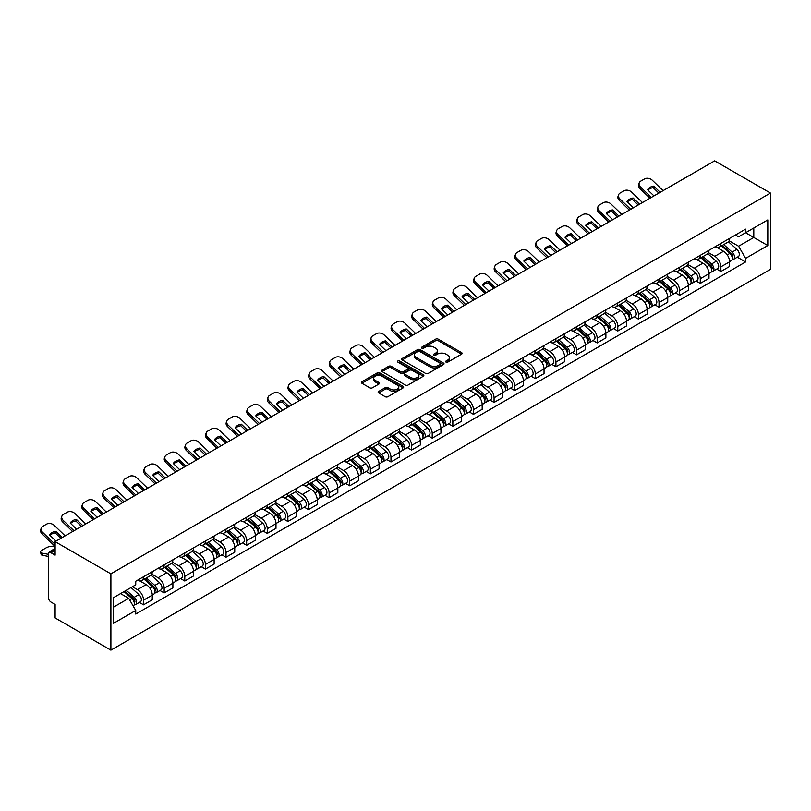 <?xml version="1.0" encoding="UTF-8"?>
<svg xmlns="http://www.w3.org/2000/svg" width="811" height="811" viewBox="0 0 811 811"><rect width="100%" height="100%" fill="white"/><g stroke="black" fill="none" stroke-linecap="round" stroke-linejoin="round"><path stroke-width="1.22" d="M445.999 362.101A1.287 0.74 0 0 0 447.814 362.101L461.601 354.143A1.835 1.054 0 0 0 462.138 353.393A1.835 1.054 0 0 0 461.601 352.643L438.244 339.16A1.835 1.054 0 0 0 435.649 339.16L421.862 347.118A1.287 0.74 0 0 0 421.487 347.645A1.287 0.74 0 0 0 421.862 348.172A1.287 0.74 0 0 0 423.687 348.172L425.471 347.138A5.87 3.386 0 0 1 433.773 347.138L435.72 348.264A5.87 3.386 0 0 1 437.433 350.656A5.87 3.386 0 0 1 435.72 353.059L433.936 354.083A1.287 0.74 0 0 0 433.561 354.61A1.287 0.74 0 0 0 433.936 355.137A1.287 0.74 0 0 0 435.75 355.137L437.534 354.103A5.87 3.386 0 0 1 445.837 354.103L447.784 355.228A5.87 3.386 0 0 1 449.497 357.621A5.87 3.386 0 0 1 447.784 360.023L445.999 361.057A1.287 0.74 0 0 0 445.624 361.574A1.287 0.74 0 0 0 445.999 362.101L445.999 361.057M378.696 391.449A1.835 1.054 0 0 0 378.159 392.189A1.835 1.054 0 0 0 378.696 392.94L385.245 396.721A1.835 1.054 0 0 0 387.84 396.721L403.148 387.891A1.835 1.054 0 0 0 403.685 387.141A1.835 1.054 0 0 0 403.148 386.391L379.801 372.908A1.835 1.054 0 0 0 377.206 372.908L361.899 381.748A1.835 1.054 0 0 0 361.361 382.498A1.835 1.054 0 0 0 361.899 383.238L369.806 387.81A1.835 1.054 0 0 0 372.401 387.81L378.96 384.029A1.835 1.054 0 0 0 379.497 383.279A1.835 1.054 0 0 0 378.96 382.528L375.027 380.268A4.907 2.838 0 0 1 373.597 378.261A4.907 2.838 0 0 1 376.618 375.645A4.907 2.838 0 0 1 381.971 376.253L397.349 385.134A4.907 2.838 0 0 1 398.779 387.141A4.907 2.838 0 0 1 395.758 389.756A4.907 2.838 0 0 1 390.405 389.138L387.84 387.658A1.835 1.054 0 0 0 385.245 387.658L378.696 391.449L378.696 392.94M110.894 573.843L55.118 541.636L714.673 160.852L770.45 193.048L110.894 573.843L110.894 650.148L770.45 269.364L770.45 193.048M425.593 373.435A1.835 1.054 0 0 0 428.188 373.435L443.495 364.595A1.835 1.054 0 0 0 444.033 363.845A1.835 1.054 0 0 0 443.495 363.095L420.149 349.612A1.835 1.054 0 0 0 417.553 349.612L402.246 358.452A1.835 1.054 0 0 0 401.709 359.202A1.835 1.054 0 0 0 402.246 359.952L425.593 373.435M398.282 362.375A1.287 0.74 0 0 1 399.58 362.558L399.58 361.037L423.322 374.743A1.835 1.054 0 0 1 423.859 375.493A1.835 1.054 0 0 1 423.322 376.243L408.014 385.073A1.835 1.054 0 0 1 405.419 385.073L382.072 371.59L388.621 367.839L388.621 366.319L382.072 370.1A1.835 1.054 0 0 0 381.535 370.85A1.835 1.054 0 0 0 382.072 371.59L382.072 370.1M388.621 367.839A1.835 1.054 0 0 1 391.216 367.839L391.216 366.319A1.835 1.054 0 0 0 388.621 366.319M391.216 366.319L400.685 371.783A1.835 1.054 0 0 0 403.28 371.783L407.629 369.269A1.835 1.054 0 0 0 408.166 368.529A1.835 1.054 0 0 0 407.629 367.778L397.765 362.081A1.287 0.74 0 0 1 397.39 361.554A1.287 0.74 0 0 1 398.181 360.875A1.287 0.74 0 0 1 399.58 361.037M55.118 541.636L55.118 555.14L51.022 552.778A3.741 2.159 -120 0 0 49.157 552.595A3.741 2.159 -120 0 0 48.376 554.308L48.376 597.494A3.741 2.159 -120 0 0 51.022 602.076L55.118 604.438L55.118 617.952L110.894 650.148M720.888 243.412A8.597 4.967 60 0 1 719.104 247.274L727.832 242.236A8.597 4.967 -120 0 0 729.606 238.383M708.5 252.677L714.805 256.317A8.597 4.967 60 0 1 720.888 266.839L729.606 261.811A8.597 4.967 -120 0 0 723.524 251.278L717.289 247.669M729.606 261.811L729.606 266.464L720.888 271.503L716.701 269.08M719.104 247.274A8.597 4.967 60 0 1 714.866 246.889M720.888 266.839L720.888 271.503M700.268 255.323A8.597 4.967 60 0 1 698.484 259.185L707.212 254.147A8.597 4.967 -120 0 0 708.986 250.285M696.081 280.991L700.268 283.404L708.986 278.366L708.986 273.712A8.597 4.967 -120 0 0 702.904 263.18L696.669 259.581M698.484 259.185A8.597 4.967 60 0 1 694.246 258.79M687.88 264.579L694.186 268.218A8.597 4.967 60 0 1 700.268 278.751L700.268 283.404M679.648 267.224A8.597 4.967 60 0 1 677.864 271.087L686.593 266.049A8.597 4.967 -120 0 0 688.367 262.186M675.462 292.893L679.648 295.305L688.367 290.267L688.367 285.614A8.597 4.967 -120 0 0 682.294 275.081L676.05 271.482M677.864 271.087A8.597 4.967 60 0 1 673.637 270.702M667.26 276.48L673.566 280.119A8.597 4.967 60 0 1 679.648 290.652L679.648 295.305M659.029 279.126A8.597 4.967 60 0 1 657.245 282.988L665.973 277.95A8.597 4.967 -120 0 0 667.747 274.098M654.842 304.794L659.029 307.217L667.747 302.179L667.747 297.525A8.597 4.967 -120 0 0 661.675 286.993L655.43 283.384M657.245 282.988A8.597 4.967 60 0 1 653.017 282.603M646.651 288.392L652.946 292.031A8.597 4.967 60 0 1 659.029 302.554L659.029 307.217M638.409 291.037A8.597 4.967 60 0 1 636.625 294.89L645.353 289.862A8.597 4.967 -120 0 0 647.127 285.999M634.222 316.706L638.409 319.118L647.127 314.08L647.127 309.427A8.597 4.967 -120 0 0 641.055 298.894L634.81 295.285M636.625 294.89A8.597 4.967 60 0 1 632.398 294.505M626.031 300.293L632.327 303.932A8.597 4.967 60 0 1 638.409 314.465L638.409 319.118M617.789 302.939A8.597 4.967 60 0 1 616.005 306.801L624.734 301.763A8.597 4.967 -120 0 0 626.508 297.901M613.603 328.607L617.789 331.02L626.508 325.981L626.508 321.328A8.597 4.967 -120 0 0 620.435 310.795L614.191 307.197M616.005 306.801A8.597 4.967 60 0 1 611.778 306.406M605.412 312.194L611.707 315.834A8.597 4.967 60 0 1 617.789 326.367L617.789 331.02M597.17 314.84A8.597 4.967 60 0 1 595.386 318.703L604.114 313.664A8.597 4.967 -120 0 0 605.888 309.802M592.983 340.508L597.17 342.921L605.888 337.893L605.888 333.23A8.597 4.967 -120 0 0 599.816 322.707L593.571 319.098M595.386 318.703A8.597 4.967 60 0 1 591.158 318.317M584.792 324.106L591.087 327.735A8.597 4.967 60 0 1 597.17 338.268L597.17 342.921M576.55 326.752A8.597 4.967 60 0 1 574.766 330.604L583.494 325.566A8.597 4.967 -120 0 0 585.268 321.714M572.363 352.42L576.55 354.833L585.268 349.794L585.268 345.141A8.597 4.967 -120 0 0 579.196 334.608L572.951 331M574.766 330.604A8.597 4.967 60 0 1 570.538 330.219M564.172 336.007L570.468 339.647A8.597 4.967 60 0 1 576.55 350.18L576.55 354.833M555.93 338.653A8.597 4.967 60 0 1 554.146 342.516L562.875 337.477A8.597 4.967 -120 0 0 564.649 333.615M551.744 364.321L555.93 366.734L564.649 361.696L564.649 357.043A8.597 4.967 -120 0 0 558.576 346.51L552.332 342.911M554.146 342.516A8.597 4.967 60 0 1 549.919 342.12M543.552 347.909L549.848 351.548A8.597 4.967 60 0 1 555.93 362.081L555.93 366.734M535.311 350.555A8.597 4.967 60 0 1 533.526 354.417L542.255 349.379A8.597 4.967 -120 0 0 544.029 345.516M531.124 376.223L535.311 378.636L544.039 373.607L544.039 368.944A8.597 4.967 -120 0 0 537.957 358.421L531.712 354.812M533.526 354.417A8.597 4.967 60 0 1 529.299 354.032M522.933 359.82L529.228 363.45A8.597 4.967 60 0 1 535.311 373.983L535.311 378.636M514.691 362.456A8.597 4.967 60 0 1 512.907 366.319L521.635 361.28A8.597 4.967 -120 0 0 523.419 357.428M510.504 388.124L514.691 390.547L523.419 385.509L523.419 380.856A8.597 4.967 -120 0 0 517.337 370.323L511.092 366.714M512.907 366.319A8.597 4.967 60 0 1 508.679 365.933M502.313 371.722L508.609 375.361A8.597 4.967 60 0 1 514.691 385.884L514.691 390.547M494.071 374.368A8.597 4.967 60 0 1 492.287 378.23L501.016 373.192A8.597 4.967 -120 0 0 502.8 369.329M489.885 400.036L494.071 402.449L502.8 397.41L502.8 392.757A8.597 4.967 -120 0 0 496.717 382.224L490.473 378.625M492.287 378.23A8.597 4.967 60 0 1 488.06 377.835M481.693 383.623L487.989 387.263A8.597 4.967 60 0 1 494.071 397.795L494.071 402.449M473.452 386.269A8.597 4.967 60 0 1 471.667 390.132L480.396 385.093A8.597 4.967 -120 0 0 482.18 381.231M469.275 411.937L473.452 414.35L482.18 409.312L482.18 404.659A8.597 4.967 -120 0 0 476.098 394.126L469.853 390.527M471.667 390.132A8.597 4.967 60 0 1 467.44 389.746M461.074 395.525L467.369 399.164A8.597 4.967 60 0 1 473.452 409.697L473.452 414.35M452.832 398.171A8.597 4.967 60 0 1 451.048 402.033L459.776 396.995A8.597 4.967 -120 0 0 461.56 393.142M448.655 423.839L452.832 426.262L461.56 421.223L461.56 416.57A8.597 4.967 -120 0 0 455.478 406.037L449.233 402.428M451.048 402.033A8.597 4.967 60 0 1 446.82 401.648M440.454 407.436L446.749 411.076A8.597 4.967 60 0 1 452.832 421.598L452.832 426.262M432.212 410.082A8.597 4.967 60 0 1 430.438 413.934L439.156 408.906A8.597 4.967 -120 0 0 440.941 405.044M428.036 435.75L432.212 438.163L440.941 433.125L440.941 428.472A8.597 4.967 -120 0 0 434.858 417.939L428.613 414.33M430.438 413.934A8.597 4.967 60 0 1 426.201 413.549M419.834 419.338L426.13 422.977A8.597 4.967 60 0 1 432.212 433.51L432.212 438.163M411.593 421.984A8.597 4.967 60 0 1 409.819 425.846L418.537 420.808A8.597 4.967 -120 0 0 420.321 416.945M407.416 447.652L411.593 450.064L420.321 445.026L420.321 440.373A8.597 4.967 -120 0 0 414.239 429.84L407.994 426.241M409.819 425.846A8.597 4.967 60 0 1 405.581 425.451M399.215 431.239L405.51 434.878A8.597 4.967 60 0 1 411.593 445.411L411.593 450.064M390.973 433.885A8.597 4.967 60 0 1 389.199 437.747L397.917 432.709A8.597 4.967 -120 0 0 399.701 428.847M386.796 459.553L390.973 461.966L399.701 456.938L399.701 452.274A8.597 4.967 -120 0 0 393.619 441.752L387.374 438.143M389.199 437.747A8.597 4.967 60 0 1 384.961 437.362M378.595 443.151L384.901 446.78A8.597 4.967 60 0 1 390.973 457.313L390.973 461.966M370.353 445.797A8.597 4.967 60 0 1 368.579 449.649L377.297 444.61A8.597 4.967 -120 0 0 379.082 440.758M366.177 471.455L370.353 473.877L379.082 468.839L379.082 464.186A8.597 4.967 -120 0 0 372.999 453.653L366.754 450.044M368.579 449.649A8.597 4.967 60 0 1 364.342 449.264M357.975 455.052L364.281 458.691A8.597 4.967 60 0 1 370.353 469.224L370.353 473.877M349.734 457.698A8.597 4.967 60 0 1 347.96 461.56L356.678 456.522A8.597 4.967 -120 0 0 358.462 452.66M345.557 483.366L349.734 485.779L358.462 480.741L358.462 476.087A8.597 4.967 -120 0 0 352.38 465.555L346.135 461.956M347.96 461.56A8.597 4.967 60 0 1 343.722 461.165M337.356 466.954L343.661 470.593A8.597 4.967 60 0 1 349.734 481.126L349.734 485.779M329.114 469.599A8.597 4.967 60 0 1 327.34 473.462L336.058 468.423A8.597 4.967 -120 0 0 337.842 464.561M324.937 495.268L329.114 497.68L337.842 492.642L337.842 487.989A8.597 4.967 -120 0 0 331.76 477.456L325.515 473.857M327.34 473.462A8.597 4.967 60 0 1 323.102 473.077M316.736 478.855L323.042 482.494A8.597 4.967 60 0 1 329.114 493.027L329.114 497.68M308.494 481.501A8.597 4.967 60 0 1 306.72 485.363L315.438 480.325A8.597 4.967 -120 0 0 317.223 476.473M304.318 507.169L308.494 509.592L317.223 504.554L317.223 499.9A8.597 4.967 -120 0 0 311.14 489.368L304.895 485.759M306.72 485.363A8.597 4.967 60 0 1 302.483 484.978M296.116 490.767L302.422 494.406A8.597 4.967 60 0 1 308.494 504.929L308.494 509.592M287.875 493.412A8.597 4.967 60 0 1 286.101 497.265L294.819 492.236A8.597 4.967 -120 0 0 296.603 488.374M283.698 519.081L287.875 521.493L296.603 516.455L296.603 511.802A8.597 4.967 -120 0 0 290.52 501.269L284.276 497.66M286.101 497.265A8.597 4.967 60 0 1 281.863 496.879M275.497 502.668L281.802 506.307A8.597 4.967 60 0 1 287.875 516.84L287.875 521.493M267.255 505.314A8.597 4.967 60 0 1 265.481 509.176L274.199 504.138A8.597 4.967 -120 0 0 275.983 500.275M263.078 530.982L267.255 533.395L275.983 528.356L275.983 523.703A8.597 4.967 -120 0 0 269.901 513.17L263.656 509.572M265.481 509.176A8.597 4.967 60 0 1 261.243 508.781M254.877 514.569L261.183 518.209A8.597 4.967 60 0 1 267.255 528.742L267.255 533.395M246.645 517.215A8.597 4.967 60 0 1 244.861 521.078L253.579 516.039A8.597 4.967 -120 0 0 255.364 512.187M242.459 542.883L246.645 545.296L255.364 540.268L255.364 535.605A8.597 4.967 -120 0 0 249.281 525.082L243.036 521.473M244.861 521.078A8.597 4.967 60 0 1 240.624 520.692M234.257 526.481L240.563 530.11A8.597 4.967 60 0 1 246.645 540.643L246.645 545.296M226.026 529.127A8.597 4.967 60 0 1 224.241 532.979L232.96 527.951A8.597 4.967 -120 0 0 234.744 524.088M221.839 554.795L226.026 557.208L234.744 552.169L234.744 547.516A8.597 4.967 -120 0 0 228.661 536.983L222.417 533.374M224.241 532.979A8.597 4.967 60 0 1 220.004 532.594M213.638 538.382L219.943 542.022A8.597 4.967 60 0 1 226.026 552.555L226.026 557.208M205.406 541.028A8.597 4.967 60 0 1 203.622 544.891L212.34 539.852A8.597 4.967 -120 0 0 214.124 535.99M201.219 566.696L205.406 569.109L214.124 564.071L214.124 559.418A8.597 4.967 -120 0 0 208.042 548.885L201.797 545.286M203.622 544.891A8.597 4.967 60 0 1 199.384 544.495M193.018 550.284L199.324 553.923A8.597 4.967 60 0 1 205.406 564.456L205.406 569.109M184.786 552.93A8.597 4.967 60 0 1 183.002 556.792L191.731 551.754A8.597 4.967 -120 0 0 193.505 547.891M180.6 578.598L184.786 581.011L193.505 575.982L193.505 571.319A8.597 4.967 -120 0 0 187.422 560.796L181.177 557.187M183.002 556.792A8.597 4.967 60 0 1 178.765 556.407M172.398 562.195L178.704 565.825A8.597 4.967 60 0 1 184.786 576.357L184.786 581.011M164.167 564.841A8.597 4.967 60 0 1 162.382 568.693L171.111 563.655A8.597 4.967 -120 0 0 172.885 559.803M159.98 590.499L164.167 592.922L172.885 587.884L172.885 583.231A8.597 4.967 -120 0 0 166.802 572.698L160.568 569.089M162.382 568.693A8.597 4.967 60 0 1 158.145 568.308M151.779 574.097L158.084 577.736A8.597 4.967 60 0 1 164.167 588.259L164.167 592.922M143.547 576.743A8.597 4.967 60 0 1 141.763 580.605L150.491 575.567A8.597 4.967 -120 0 0 152.265 571.704M139.36 602.411L143.547 604.824L152.265 599.785L152.265 595.132A8.597 4.967 -120 0 0 146.183 584.599L139.948 581M141.763 580.605A8.597 4.967 60 0 1 137.535 580.21M132.436 586.738L137.464 589.638A8.597 4.967 60 0 1 143.547 600.17L143.547 604.824M735.486 234.987L738.598 236.782L767.804 219.913L753.794 228.003L753.794 237.461L738.598 246.24L729.119 240.776M113.54 607.115L128.736 598.336L135.741 610.47L113.54 623.294L113.54 597.646L135.741 584.832L135.741 581.244L745.603 229.148L745.603 232.737L767.804 245.551L745.603 258.374L738.598 246.24M767.804 219.913L767.804 245.551M135.741 610.47L135.741 614.059L745.603 261.963L745.603 258.374M128.736 598.336L120.545 593.601M737.321 257.178L745.603 261.963M446.506 362.284L447.784 361.544A5.87 3.386 0 0 0 449.497 359.151L449.497 357.621M437.433 350.656L437.433 352.187A5.87 3.386 0 0 1 435.72 354.579L434.443 355.319M461.571 354.154L438.244 340.691A1.835 1.054 0 0 0 435.649 340.691L422.379 348.355M443.475 364.605L420.149 351.133A1.835 1.054 0 0 0 417.553 351.133L402.266 359.962M440.261 364.362A1.287 0.74 0 0 0 440.637 363.845A1.287 0.74 0 0 0 440.261 363.318L419.753 351.487A1.287 0.74 0 0 0 417.939 351.487L416.063 352.572A5.87 3.386 0 0 0 414.34 354.965A5.87 3.386 0 0 0 416.063 357.367L430.073 365.457A5.87 3.386 0 0 0 438.376 365.457L440.261 364.362L440.261 365.893A1.287 0.74 0 0 0 440.637 365.366L440.637 363.845M414.34 354.965L414.34 356.495A5.87 3.386 0 0 0 416.063 358.888L416.063 357.367M440.261 365.893L438.376 366.977A5.87 3.386 0 0 1 430.073 366.977L416.063 358.888M391.216 367.839L400.685 373.313A1.835 1.054 0 0 0 403.28 373.313L407.629 370.799A1.835 1.054 0 0 0 408.166 370.049L408.166 368.529M399.58 362.558L423.301 376.253M410.518 377.46A4.907 2.838 0 0 0 415.861 378.068A4.907 2.838 0 0 0 418.892 375.452A4.907 2.838 0 0 0 417.452 373.445L412.039 370.323A1.835 1.054 0 0 0 409.443 370.323L405.094 372.827A1.835 1.054 0 0 0 404.557 373.577A1.835 1.054 0 0 0 405.094 374.327L410.518 377.46L410.518 378.98A4.907 2.838 0 0 0 415.861 379.599A4.907 2.838 0 0 0 418.892 376.983L418.892 375.452M404.557 373.577L404.557 375.108A1.835 1.054 0 0 0 405.094 375.858L405.094 374.327M410.518 378.98L405.094 375.858M398.779 387.141L398.779 388.662A4.907 2.838 0 0 1 395.758 391.277A4.907 2.838 0 0 1 390.405 390.669L387.84 389.189A1.835 1.054 0 0 0 385.245 389.189L378.717 392.96M373.597 378.261L373.597 379.791A4.907 2.838 0 0 0 375.027 381.788L375.027 380.268M378.93 384.039L375.027 381.788M403.128 387.901L379.801 374.429A1.835 1.054 0 0 0 377.206 374.429L361.919 383.258L361.899 381.748M721.476 245.905L729.88 253.397A4.673 2.697 60 0 1 731.35 260.625L729.606 261.639M721.699 246.098L725.663 248.389M722.327 245.419L731.674 253.762A2.24 1.298 60 0 1 732.384 257.229A2.24 1.298 60 0 1 732.181 257.31M723.726 244.608L732.13 252.099A4.673 2.697 60 0 1 733.6 259.327A4.673 2.697 60 0 1 732.181 259.479M728.41 241.79L736.885 249.352A4.673 2.697 60 0 1 738.355 256.58L733.6 259.327M653.96 195.897L647.513 189.683A11.587 8.465 -160.8 0 1 653.727 186.104L653.179 187.665L658.816 193.099M660.174 192.308L653.727 186.104M647.928 190.088A11.587 8.465 -160.8 0 1 653.179 187.665M649.966 198.208L639.991 188.598A5.606 4.096 -160.8 0 1 638.652 184.462L639.2 182.901A5.606 4.096 19.2 0 0 640.528 187.027L639.991 188.598M663.084 190.636L652.297 180.235A5.606 4.096 19.2 0 0 644.573 178.907L640.741 181.117A5.606 4.096 19.2 0 0 639.2 182.901M651.324 197.428L640.528 187.027M700.866 257.807L709.26 265.309A4.673 2.697 60 0 1 710.73 272.537L708.986 273.54M701.079 258.01L705.043 260.29M701.708 257.32L711.054 265.663A2.24 1.298 60 0 1 711.764 269.13A2.24 1.298 60 0 1 711.561 269.211M703.107 256.509L711.511 264.011A4.673 2.697 60 0 1 712.981 271.239A4.673 2.697 60 0 1 711.561 271.381M707.79 253.701L716.265 261.264A4.673 2.697 60 0 1 717.735 268.492L712.981 271.239M680.247 269.708L688.64 277.21A4.673 2.697 60 0 1 690.11 284.438L688.367 285.442M680.47 269.911L684.423 272.192M681.088 269.222L690.435 277.565A2.24 1.298 60 0 1 691.144 281.032A2.24 1.298 60 0 1 690.942 281.113M682.487 268.411L690.891 275.912A4.673 2.697 60 0 1 692.361 283.14A4.673 2.697 60 0 1 690.952 283.292M687.17 265.602L695.645 273.165A4.673 2.697 60 0 1 697.115 280.393L692.361 283.14M633.34 207.798L626.893 201.594A11.587 8.465 -160.8 0 1 633.107 198.006L632.56 199.567L638.196 205.001M639.555 204.22L633.107 198.006M627.308 201.99A11.587 8.465 -160.8 0 1 632.56 199.567M629.346 210.11L619.371 200.499A5.606 4.096 -160.8 0 1 618.033 196.374L618.58 194.802A5.606 4.096 19.2 0 0 619.908 198.938L619.371 200.499M642.464 202.537L631.678 192.146A5.606 4.096 19.2 0 0 623.953 190.808L620.121 193.018A5.606 4.096 19.2 0 0 618.58 194.802M630.705 209.329L619.908 198.938M612.721 219.71L606.273 213.496A11.587 8.465 -160.8 0 1 612.487 209.907L611.94 211.478L617.577 216.902M618.935 216.121L612.487 209.907M606.689 213.891A11.587 8.465 -160.8 0 1 611.94 211.478M608.726 222.021L598.751 212.411A5.606 4.096 -160.8 0 1 597.413 208.275L597.96 206.704A5.606 4.096 19.2 0 0 599.288 210.84L598.751 212.411M621.844 214.439L611.058 204.048A5.606 4.096 19.2 0 0 603.333 202.709L599.501 204.93A5.606 4.096 19.2 0 0 597.96 206.704M610.085 221.231L599.288 210.84M659.627 281.62L668.021 289.111A4.673 2.697 60 0 1 669.491 296.339L667.747 297.343M659.85 281.812L663.803 284.103M660.468 281.123L669.815 289.466A2.24 1.298 60 0 1 670.525 292.943A2.24 1.298 60 0 1 670.322 293.024M661.867 280.322L670.271 287.814A4.673 2.697 60 0 1 671.741 295.042A4.673 2.697 60 0 1 670.332 295.194M666.551 277.504L675.026 285.066A4.673 2.697 60 0 1 676.496 292.295L671.741 295.042M639.007 293.521L647.401 301.023A4.673 2.697 60 0 1 648.871 308.241L647.127 309.255M639.23 293.724L643.184 296.005M639.849 293.035L649.195 301.378A2.24 1.298 60 0 1 649.905 304.845A2.24 1.298 60 0 1 649.702 304.926M641.248 292.224L649.652 299.725A4.673 2.697 60 0 1 651.121 306.943A4.673 2.697 60 0 1 649.712 307.095M645.931 289.415L654.406 296.978A4.673 2.697 60 0 1 655.876 304.196L651.121 306.943M618.387 305.423L626.781 312.924A4.673 2.697 60 0 1 628.251 320.152L626.508 321.156M618.611 305.625L622.564 307.906M619.229 304.936L628.586 313.279A2.24 1.298 60 0 1 629.285 316.746A2.24 1.298 60 0 1 629.083 316.827M620.628 304.125L629.032 311.627A4.673 2.697 60 0 1 630.502 318.855A4.673 2.697 60 0 1 629.093 319.007M625.311 301.317L633.797 308.879A4.673 2.697 60 0 1 635.256 316.108L630.502 318.855M592.101 231.611L585.654 225.397A11.587 8.465 -160.8 0 1 591.868 221.809L591.32 223.38L596.957 228.814M598.315 228.023L591.868 221.809M586.069 225.793A11.587 8.465 -160.8 0 1 591.32 223.38M588.107 233.923L578.131 224.312A5.606 4.096 -160.8 0 1 576.793 220.176L577.341 218.615A5.606 4.096 19.2 0 0 578.679 222.741L578.131 224.312M601.225 226.35L590.438 215.949A5.606 4.096 19.2 0 0 582.714 214.621L578.882 216.831A5.606 4.096 19.2 0 0 577.341 218.615M589.465 233.142L578.679 222.741M571.481 243.513L565.034 237.309A11.587 8.465 -160.8 0 1 571.248 233.72L570.711 235.281L576.337 240.715M577.696 239.924L571.248 233.72M565.449 237.704A11.587 8.465 -160.8 0 1 570.711 235.281M567.487 245.824L557.512 236.214A5.606 4.096 -160.8 0 1 556.174 232.088L556.721 230.517A5.606 4.096 19.2 0 0 558.059 234.653L557.512 236.214M580.605 238.252L569.819 227.861A5.606 4.096 19.2 0 0 562.094 226.522L558.262 228.732A5.606 4.096 19.2 0 0 556.721 230.517M568.846 245.044L558.059 234.653M550.862 255.424L544.424 249.21A11.587 8.465 -160.8 0 1 550.628 245.621L550.091 247.193L555.717 252.616M557.076 251.836L550.628 245.621M544.83 249.606A11.587 8.465 -160.8 0 1 550.091 247.193M546.867 257.726L536.892 248.115A5.606 4.096 -160.8 0 1 535.564 243.989L536.101 242.418A5.606 4.096 19.2 0 0 537.44 246.554L536.892 248.115M559.985 250.153L549.199 239.762A5.606 4.096 19.2 0 0 541.474 238.424L537.642 240.644A5.606 4.096 19.2 0 0 536.101 242.418M548.226 256.945L537.44 246.554M597.768 317.334L606.172 324.826A4.673 2.697 60 0 1 607.632 332.054L605.888 333.057M597.991 317.527L601.944 319.808M598.609 316.837L607.966 325.181A2.24 1.298 60 0 1 608.666 328.648A2.24 1.298 60 0 1 608.463 328.729M600.008 316.037L608.412 323.528A4.673 2.697 60 0 1 609.882 330.756A4.673 2.697 60 0 1 608.473 330.908M604.692 313.218L613.177 320.781A4.673 2.697 60 0 1 614.637 328.009L609.882 330.756M530.252 267.326L523.805 261.112A11.587 8.465 -160.8 0 1 530.009 257.523L529.471 259.094L535.098 264.518M536.456 263.737L530.009 257.523M524.21 261.507A11.587 8.465 -160.8 0 1 529.471 259.094M526.248 269.637L516.272 260.027A5.606 4.096 -160.8 0 1 514.944 255.891L515.482 254.33A5.606 4.096 19.2 0 0 516.82 258.456L516.272 260.027M539.366 262.054L528.579 251.663A5.606 4.096 19.2 0 0 520.855 250.335L517.023 252.545A5.606 4.096 19.2 0 0 515.482 254.33M527.606 268.846L516.82 258.456M577.148 329.236L585.552 336.727A4.673 2.697 60 0 1 587.012 343.955L585.268 344.969M577.371 329.438L581.325 331.719M577.99 328.749L587.346 337.092A2.24 1.298 60 0 1 588.046 340.559A2.24 1.298 60 0 1 587.843 340.64M579.389 327.938L587.793 335.44A4.673 2.697 60 0 1 589.262 342.658A4.673 2.697 60 0 1 587.853 342.81M584.082 325.13L592.557 332.692A4.673 2.697 60 0 1 594.017 339.91L589.262 342.658M509.632 279.227L503.185 273.013A11.587 8.465 -160.8 0 1 509.389 269.434L508.852 270.996L514.478 276.429M515.837 275.639L509.389 269.434M503.59 273.419A11.587 8.465 -160.8 0 1 508.852 270.996M505.628 281.539L495.653 271.928A5.606 4.096 -160.8 0 1 494.325 267.802L494.862 266.231A5.606 4.096 19.2 0 0 496.2 270.357L495.653 271.928M518.746 273.966L507.96 263.575A5.606 4.096 19.2 0 0 500.235 262.237L496.403 264.447A5.606 4.096 19.2 0 0 494.862 266.231M506.987 280.758L496.2 270.357M556.528 341.137L564.932 348.639A4.673 2.697 60 0 1 566.392 355.867L564.649 356.87M556.751 341.34L560.705 343.621M557.37 340.65L566.727 348.994A2.24 1.298 60 0 1 567.426 352.461A2.24 1.298 60 0 1 567.224 352.542M558.769 339.839L567.173 347.341A4.673 2.697 60 0 1 568.643 354.569A4.673 2.697 60 0 1 567.234 354.711M563.463 337.031L571.937 344.594A4.673 2.697 60 0 1 573.397 351.822L568.643 354.569M489.013 291.129L482.565 284.925A11.587 8.465 -160.8 0 1 488.769 281.336L488.232 282.907L493.858 288.331M495.217 287.55L488.769 281.336M482.971 285.32A11.587 8.465 -160.8 0 1 488.232 282.907M485.008 293.44L475.033 283.83A5.606 4.096 -160.8 0 1 473.705 279.704L474.242 278.132A5.606 4.096 19.2 0 0 475.581 282.269L475.033 283.83M498.126 285.867L487.34 275.476A5.606 4.096 19.2 0 0 479.615 274.138L475.783 276.358A5.606 4.096 19.2 0 0 474.242 278.132M486.367 292.659L475.581 282.269M535.909 353.049L544.313 360.54A4.673 2.697 60 0 1 545.773 367.768L544.029 368.772M536.132 353.241L540.085 355.522M536.75 352.552L546.107 360.895A2.24 1.298 60 0 1 546.807 364.362A2.24 1.298 60 0 1 546.604 364.443M538.149 351.751L546.553 359.243A4.673 2.697 60 0 1 548.023 366.471A4.673 2.697 60 0 1 546.614 366.623M542.843 348.933L551.318 356.495A4.673 2.697 60 0 1 552.778 363.723L548.023 366.471M468.393 303.04L461.946 296.826A11.587 8.465 -160.8 0 1 468.15 293.237L467.612 294.809L473.239 300.232M474.597 299.452L468.15 293.237M462.351 297.221A11.587 8.465 -160.8 0 1 467.612 294.809M464.389 305.352L454.413 295.741A5.606 4.096 -160.8 0 1 453.085 291.605L453.623 290.044A5.606 4.096 19.2 0 0 454.961 294.17L454.413 295.741M477.507 297.769L466.72 287.378A5.606 4.096 19.2 0 0 458.996 286.05L455.164 288.26A5.606 4.096 19.2 0 0 453.623 290.044M465.747 304.561L454.961 294.17M515.289 364.95L523.693 372.442A4.673 2.697 60 0 1 525.153 379.67L523.409 380.673M515.512 365.143L519.466 367.434M516.131 364.463L525.487 372.796A2.24 1.298 60 0 1 526.187 376.274A2.24 1.298 60 0 1 525.984 376.355M517.54 363.652L525.933 371.144A4.673 2.697 60 0 1 527.403 378.372A4.673 2.697 60 0 1 525.994 378.524M522.223 360.834L530.698 368.397A4.673 2.697 60 0 1 532.158 375.625L527.403 378.372M494.669 376.851L503.073 384.353A4.673 2.697 60 0 1 504.533 391.571L502.79 392.585M494.892 377.054L498.846 379.335M495.521 376.365L504.868 384.708A2.24 1.298 60 0 1 505.567 388.175A2.24 1.298 60 0 1 505.365 388.256M496.92 375.554L505.314 383.056A4.673 2.697 60 0 1 506.784 390.284A4.673 2.697 60 0 1 505.375 390.426M501.603 372.746L510.078 380.308A4.673 2.697 60 0 1 511.538 387.536L506.784 390.284M474.05 388.753L482.454 396.255A4.673 2.697 60 0 1 483.914 403.483L482.17 404.486M474.273 388.956L478.226 391.237M474.901 388.266L484.248 396.609A2.24 1.298 60 0 1 484.948 400.076A2.24 1.298 60 0 1 484.745 400.158M476.3 387.455L484.694 394.957A4.673 2.697 60 0 1 486.164 402.185A4.673 2.697 60 0 1 484.755 402.337M480.984 384.647L489.459 392.21A4.673 2.697 60 0 1 490.919 399.438L486.164 402.185M453.43 400.664L461.834 408.156A4.673 2.697 60 0 1 463.294 415.384L461.56 416.388M453.653 400.857L457.607 403.148M454.282 400.168L463.628 408.511A2.24 1.298 60 0 1 464.328 411.988A2.24 1.298 60 0 1 464.125 412.069M455.681 399.367L464.074 406.858A4.673 2.697 60 0 1 465.544 414.086A4.673 2.697 60 0 1 464.135 414.239M460.364 396.549L468.839 404.111A4.673 2.697 60 0 1 470.309 411.339L465.544 414.086M432.81 412.566L441.214 420.068A4.673 2.697 60 0 1 442.684 427.285L440.941 428.299M433.033 412.769L436.987 415.05M433.662 412.079L443.009 420.422A2.24 1.298 60 0 1 443.708 423.889A2.24 1.298 60 0 1 443.505 423.971M435.061 411.268L443.455 418.77A4.673 2.697 60 0 1 444.925 425.988A4.673 2.697 60 0 1 443.516 426.14M439.744 408.46L448.219 416.023A4.673 2.697 60 0 1 449.689 423.241L444.925 425.988M412.191 424.467L420.595 431.969A4.673 2.697 60 0 1 422.065 439.197L420.321 440.201M412.414 424.67L416.367 426.951M413.042 423.981L422.389 432.324A2.24 1.298 60 0 1 423.089 435.791A2.24 1.298 60 0 1 422.886 435.872M414.441 423.17L422.845 430.671A4.673 2.697 60 0 1 424.305 437.899A4.673 2.697 60 0 1 422.896 438.052M419.125 420.362L427.6 427.924A4.673 2.697 60 0 1 429.07 435.152L424.305 437.899M447.773 314.942L441.326 308.727A11.587 8.465 -160.8 0 1 447.53 305.149L446.993 306.71L452.629 312.144M453.978 311.353L447.53 305.149M441.731 309.123A11.587 8.465 -160.8 0 1 446.993 306.71M443.769 317.253L433.794 307.643A5.606 4.096 -160.8 0 1 432.466 303.507L433.003 301.945A5.606 4.096 19.2 0 0 434.341 306.071L433.794 307.643M456.887 309.68L446.101 299.279A5.606 4.096 19.2 0 0 438.376 297.951L434.544 300.161A5.606 4.096 19.2 0 0 433.003 301.945M445.127 316.472L434.341 306.071M427.154 326.843L420.706 320.639A11.587 8.465 -160.8 0 1 426.921 317.05L426.373 318.611L432.01 324.045M433.368 323.265L426.921 317.05M421.112 321.034A11.587 8.465 -160.8 0 1 426.373 318.611M423.149 329.154L413.174 319.544A5.606 4.096 -160.8 0 1 411.846 315.418L412.383 313.847A5.606 4.096 19.2 0 0 413.722 317.983L413.174 319.544M436.267 321.582L425.481 311.191A5.606 4.096 19.2 0 0 417.756 309.853L413.924 312.063A5.606 4.096 19.2 0 0 412.383 313.847M424.508 328.374L413.722 317.983M406.534 338.755L400.087 332.54A11.587 8.465 -160.8 0 1 406.301 328.952L405.753 330.523L411.39 335.947M412.748 335.166L406.301 328.952M400.492 332.936A11.587 8.465 -160.8 0 1 405.753 330.523M402.53 341.066L392.554 331.456A5.606 4.096 -160.8 0 1 391.226 327.32L391.774 325.748A5.606 4.096 19.2 0 0 393.102 329.884L392.554 331.456M415.648 333.483L404.861 323.092A5.606 4.096 19.2 0 0 397.137 321.754L393.305 323.974A5.606 4.096 19.2 0 0 391.774 325.748M403.888 340.275L393.102 329.884M385.914 350.656L379.467 344.442A11.587 8.465 -160.8 0 1 385.681 340.853L385.134 342.424L390.77 347.858M392.129 347.067L385.681 340.853M379.872 344.837A11.587 8.465 -160.8 0 1 385.134 342.424M381.91 352.967L371.935 343.357A5.606 4.096 -160.8 0 1 370.607 339.221L371.154 337.66A5.606 4.096 19.2 0 0 372.482 341.786L371.935 343.357M395.028 345.395L384.242 334.994A5.606 4.096 19.2 0 0 376.517 333.666L372.685 335.876A5.606 4.096 19.2 0 0 371.154 337.66M383.268 352.187L372.482 341.786M365.295 362.558L358.847 356.353A11.587 8.465 -160.8 0 1 365.062 352.765L364.514 354.326L370.151 359.76M371.509 358.969L365.062 352.765M359.253 356.749A11.587 8.465 -160.8 0 1 364.514 354.326M361.29 364.869L351.315 355.259A5.606 4.096 -160.8 0 1 349.987 351.133L350.534 349.561A5.606 4.096 19.2 0 0 351.862 353.697L351.315 355.259M374.408 357.296L363.622 346.905A5.606 4.096 19.2 0 0 355.897 345.567L352.065 347.777A5.606 4.096 19.2 0 0 350.534 349.561M362.649 364.088L351.862 353.697M344.675 374.469L338.228 368.255A11.587 8.465 -160.8 0 1 344.442 364.666L343.894 366.237L349.531 371.661M350.889 370.88L344.442 364.666M338.643 368.65A11.587 8.465 -160.8 0 1 343.894 366.237M340.671 376.77L330.695 367.16A5.606 4.096 -160.8 0 1 329.367 363.034L329.915 361.463A5.606 4.096 19.2 0 0 331.243 365.599L330.695 367.16M353.799 369.198L343.002 358.807A5.606 4.096 19.2 0 0 335.278 357.469L331.446 359.689A5.606 4.096 19.2 0 0 329.915 361.463M342.029 375.99L331.243 365.599M391.571 436.379L399.975 443.87A4.673 2.697 60 0 1 401.445 451.098L399.701 452.102M391.794 436.571L395.748 438.852M392.423 435.882L401.769 444.225A2.24 1.298 60 0 1 402.469 447.692A2.24 1.298 60 0 1 402.266 447.773M393.822 435.081L402.226 442.573A4.673 2.697 60 0 1 403.685 449.801A4.673 2.697 60 0 1 402.276 449.953M398.505 432.263L406.98 439.826A4.673 2.697 60 0 1 408.45 447.054L403.685 449.801M324.055 386.371L317.608 380.156A11.587 8.465 -160.8 0 1 323.822 376.568L323.275 378.139L328.911 383.562M330.27 382.782L323.822 376.568M318.024 380.552A11.587 8.465 -160.8 0 1 323.275 378.139M320.051 388.682L310.076 379.072A5.606 4.096 -160.8 0 1 308.748 374.935L309.295 373.374A5.606 4.096 19.2 0 0 310.623 377.5L310.076 379.072M333.179 381.099L322.383 370.708A5.606 4.096 19.2 0 0 314.658 369.38L310.826 371.59A5.606 4.096 19.2 0 0 309.295 373.374M321.409 387.891L310.623 377.5M370.951 448.28L379.355 455.772A4.673 2.697 60 0 1 380.825 463L379.082 464.014M371.174 448.473L375.128 450.764M371.803 447.794L381.15 456.137A2.24 1.298 60 0 1 381.849 459.604A2.24 1.298 60 0 1 381.646 459.685M373.202 446.983L381.606 454.484A4.673 2.697 60 0 1 383.066 461.702A4.673 2.697 60 0 1 381.657 461.854M377.885 444.164L386.36 451.737A4.673 2.697 60 0 1 387.83 458.955L383.066 461.702M303.436 398.272L296.988 392.058A11.587 8.465 -160.8 0 1 303.202 388.479L302.655 390.04L308.292 395.474M309.65 394.683L303.202 388.479M297.404 392.463A11.587 8.465 -160.8 0 1 302.655 390.04M299.431 400.583L289.456 390.973A5.606 4.096 -160.8 0 1 288.128 386.847L288.675 385.276A5.606 4.096 19.2 0 0 290.003 389.402L289.456 390.973M312.559 393.011L301.763 382.61A5.606 4.096 19.2 0 0 294.038 381.282L290.206 383.491A5.606 4.096 19.2 0 0 288.675 385.276M300.79 399.803L290.003 389.402M350.332 460.182L358.736 467.683A4.673 2.697 60 0 1 360.206 474.911L358.462 475.915M350.555 460.384L354.508 462.665M351.183 459.695L360.53 468.038A2.24 1.298 60 0 1 361.23 471.505A2.24 1.298 60 0 1 361.027 471.586M352.582 458.884L360.986 466.386A4.673 2.697 60 0 1 362.446 473.614A4.673 2.697 60 0 1 361.037 473.756M357.266 456.076L365.741 463.639A4.673 2.697 60 0 1 367.211 470.867L362.446 473.614M282.816 410.173L276.369 403.969A11.587 8.465 -160.8 0 1 282.583 400.381L282.035 401.942L287.672 407.375M289.03 406.595L282.583 400.381M276.784 404.365A11.587 8.465 -160.8 0 1 282.035 401.942M278.812 412.485L268.836 402.874A5.606 4.096 -160.8 0 1 267.508 398.748L268.056 397.177A5.606 4.096 19.2 0 0 269.384 401.313L268.836 402.874M291.94 404.912L281.143 394.521A5.606 4.096 19.2 0 0 273.419 393.183L269.587 395.403A5.606 4.096 19.2 0 0 268.056 397.177M280.17 411.704L269.384 401.313M329.712 472.093L338.116 479.585A4.673 2.697 60 0 1 339.586 486.813L337.842 487.816M329.935 472.286L333.889 474.567M330.564 471.596L339.91 479.94A2.24 1.298 60 0 1 340.62 483.407A2.24 1.298 60 0 1 340.407 483.488M331.963 470.796L340.367 478.287A4.673 2.697 60 0 1 341.826 485.515A4.673 2.697 60 0 1 340.417 485.667M336.646 467.977L345.121 475.54A4.673 2.697 60 0 1 346.591 482.768L341.826 485.515M262.196 422.085L255.749 415.871A11.587 8.465 -160.8 0 1 261.963 412.282L261.416 413.853L267.052 419.277M268.411 418.496L261.963 412.282M256.164 416.266A11.587 8.465 -160.8 0 1 261.416 413.853M258.192 424.396L248.217 414.786A5.606 4.096 -160.8 0 1 246.889 410.65L247.436 409.089A5.606 4.096 19.2 0 0 248.764 413.215L248.217 414.786M271.32 416.813L260.534 406.423A5.606 4.096 19.2 0 0 252.799 405.094L248.967 407.304A5.606 4.096 19.2 0 0 247.436 409.089M259.55 423.606L248.764 413.215M309.092 483.995L317.496 491.486A4.673 2.697 60 0 1 318.966 498.714L317.223 499.718M309.315 484.187L313.269 486.478M309.944 483.508L319.291 491.841A2.24 1.298 60 0 1 320 495.318A2.24 1.298 60 0 1 319.787 495.399M311.343 482.697L319.747 490.189A4.673 2.697 60 0 1 321.207 497.417A4.673 2.697 60 0 1 319.798 497.569M316.026 479.879L324.501 487.441A4.673 2.697 60 0 1 325.971 494.669L321.207 497.417M241.577 433.986L235.129 427.772A11.587 8.465 -160.8 0 1 241.343 424.194L240.796 425.755L246.432 431.188M247.791 430.398L241.343 424.194M235.545 428.167A11.587 8.465 -160.8 0 1 240.796 425.755M237.572 436.298L227.597 426.687A5.606 4.096 -160.8 0 1 226.269 422.551L226.816 420.99A5.606 4.096 19.2 0 0 228.144 425.116L227.597 426.687M250.7 428.725L239.914 418.324A5.606 4.096 19.2 0 0 232.179 416.996L228.347 419.206A5.606 4.096 19.2 0 0 226.816 420.99M238.931 435.517L228.144 425.116M288.473 495.896L296.877 503.398A4.673 2.697 60 0 1 298.347 510.616L296.603 511.629M288.696 496.099L292.649 498.38M289.324 495.409L298.671 503.753A2.24 1.298 60 0 1 299.381 507.22A2.24 1.298 60 0 1 299.168 507.301M290.723 494.598L299.127 502.1A4.673 2.697 60 0 1 300.587 509.318A4.673 2.697 60 0 1 299.178 509.47M295.407 491.79L303.882 499.353A4.673 2.697 60 0 1 305.352 506.581L300.587 509.318M220.957 445.888L214.509 439.684A11.587 8.465 -160.8 0 1 220.724 436.095L220.176 437.656L225.813 443.09M227.171 442.309L220.724 436.095M214.925 440.079A11.587 8.465 -160.8 0 1 220.176 437.656M216.953 448.199L206.977 438.589A5.606 4.096 -160.8 0 1 205.649 434.463L206.197 432.892A5.606 4.096 19.2 0 0 207.525 437.028L206.977 438.589M230.081 440.626L219.294 430.235A5.606 4.096 19.2 0 0 211.559 428.897L207.728 431.107A5.606 4.096 19.2 0 0 206.197 432.892M218.311 447.419L207.525 437.028M267.853 507.798L276.257 515.299A4.673 2.697 60 0 1 277.727 522.527L275.983 523.531M268.076 508L272.03 510.281M268.705 507.311L278.051 515.654A2.24 1.298 60 0 1 278.761 519.121A2.24 1.298 60 0 1 278.548 519.202M270.104 506.5L278.508 514.002A4.673 2.697 60 0 1 279.967 521.23A4.673 2.697 60 0 1 278.558 521.382M274.787 503.692L283.262 511.254A4.673 2.697 60 0 1 284.732 518.482L279.967 521.23M200.337 457.799L193.89 451.585A11.587 8.465 -160.8 0 1 200.104 447.996L199.557 449.568L205.193 454.991M206.552 454.211L200.104 447.996M194.305 451.98A11.587 8.465 -160.8 0 1 199.557 449.568M196.333 460.111L186.358 450.5A5.606 4.096 -160.8 0 1 185.03 446.364L185.577 444.793A5.606 4.096 19.2 0 0 186.905 448.929L186.358 450.5M209.461 452.528L198.675 442.137A5.606 4.096 19.2 0 0 190.95 440.799L187.108 443.019A5.606 4.096 19.2 0 0 185.577 444.793M197.691 459.32L186.905 448.929M247.233 519.709L255.637 527.201A4.673 2.697 60 0 1 257.107 534.429L255.364 535.432M247.456 519.902L251.41 522.193M248.085 519.212L257.432 527.555A2.24 1.298 60 0 1 258.141 531.033A2.24 1.298 60 0 1 257.928 531.114M249.484 518.411L257.888 525.903A4.673 2.697 60 0 1 259.358 533.131A4.673 2.697 60 0 1 257.939 533.283M254.167 515.593L262.642 523.156A4.673 2.697 60 0 1 264.112 530.384L259.358 533.131M179.718 469.701L173.27 463.486A11.587 8.465 -160.8 0 1 179.484 459.898L178.937 461.469L184.573 466.893M185.932 466.112L179.484 459.898M173.686 463.882A11.587 8.465 -160.8 0 1 178.937 461.469M175.713 472.012L165.748 462.402A5.606 4.096 -160.8 0 1 164.41 458.266L164.957 456.705A5.606 4.096 19.2 0 0 166.285 460.83L165.748 462.402M188.841 464.439L178.055 454.038A5.606 4.096 19.2 0 0 170.33 452.71L166.488 454.92A5.606 4.096 19.2 0 0 164.957 456.705M177.072 471.221L166.285 460.83M226.614 531.61L235.018 539.112A4.673 2.697 60 0 1 236.488 546.33L234.744 547.344M226.837 531.813L230.79 534.094M227.465 531.124L236.812 539.467A2.24 1.298 60 0 1 237.522 542.934A2.24 1.298 60 0 1 237.319 543.015M228.864 530.313L237.268 537.815A4.673 2.697 60 0 1 238.738 545.033A4.673 2.697 60 0 1 237.319 545.185M233.548 527.505L242.023 535.067A4.673 2.697 60 0 1 243.493 542.285L238.738 545.033M159.098 481.602L152.65 475.388A11.587 8.465 -160.8 0 1 158.865 471.809L158.317 473.371L163.954 478.804M165.312 478.014L158.865 471.809M153.066 475.793A11.587 8.465 -160.8 0 1 158.317 473.371M155.104 483.914L145.128 474.303A5.606 4.096 -160.8 0 1 143.79 470.177L144.338 468.606A5.606 4.096 19.2 0 0 145.666 472.742L145.128 474.303M168.222 476.341L157.435 465.95A5.606 4.096 19.2 0 0 149.711 464.612L145.868 466.822A5.606 4.096 19.2 0 0 144.338 468.606M156.452 483.133L145.666 472.742M205.994 543.512L214.398 551.014A4.673 2.697 60 0 1 215.868 558.242L214.124 559.245M206.217 543.715L210.181 545.996M206.846 543.025L216.192 551.368A2.24 1.298 60 0 1 216.902 554.836A2.24 1.298 60 0 1 216.699 554.917M208.245 542.214L216.649 549.716A4.673 2.697 60 0 1 218.118 556.944A4.673 2.697 60 0 1 216.699 557.086M212.928 539.406L221.403 546.969A4.673 2.697 60 0 1 222.873 554.197L218.118 556.944M138.478 493.514L132.031 487.299A11.587 8.465 -160.8 0 1 138.245 483.711L137.698 485.282L143.334 490.706M144.693 489.925L138.245 483.711M132.446 487.695A11.587 8.465 -160.8 0 1 137.698 485.282M134.484 495.815L124.509 486.205A5.606 4.096 -160.8 0 1 123.171 482.079L123.718 480.507A5.606 4.096 19.2 0 0 125.046 484.643L124.509 486.205M147.602 488.242L136.816 477.851A5.606 4.096 19.2 0 0 129.091 476.513L125.259 478.733A5.606 4.096 19.2 0 0 123.718 480.507M135.832 495.034L125.046 484.643M185.374 555.423L193.778 562.915A4.673 2.697 60 0 1 195.248 570.143L193.505 571.147M185.597 555.616L189.561 557.897M186.226 554.927L195.573 563.27A2.24 1.298 60 0 1 196.282 566.737A2.24 1.298 60 0 1 196.08 566.818M187.625 554.126L196.029 561.617A4.673 2.697 60 0 1 197.499 568.846A4.673 2.697 60 0 1 196.08 568.998M192.308 551.308L200.783 558.87A4.673 2.697 60 0 1 202.253 566.098L197.499 568.846M117.859 505.415L111.411 499.201A11.587 8.465 -160.8 0 1 117.625 495.612L117.078 497.184L122.714 502.607M124.073 501.827L117.625 495.612M111.827 499.596A11.587 8.465 -160.8 0 1 117.078 497.184M113.864 507.727L103.889 498.116A5.606 4.096 -160.8 0 1 102.551 493.98L103.098 492.419A5.606 4.096 19.2 0 0 104.426 496.545L103.889 498.116M126.982 500.144L116.196 489.753A5.606 4.096 19.2 0 0 108.471 488.425L104.639 490.635A5.606 4.096 19.2 0 0 103.098 492.419M115.223 506.936L104.426 496.545M164.765 567.325L173.159 574.817A4.673 2.697 60 0 1 174.629 582.045L172.885 583.058M164.978 567.518L168.941 569.809M165.606 566.838L174.953 575.181A2.24 1.298 60 0 1 175.663 578.648A2.24 1.298 60 0 1 175.46 578.73M167.005 566.027L175.409 573.519A4.673 2.697 60 0 1 176.879 580.747A4.673 2.697 60 0 1 175.46 580.899M171.689 563.209L180.164 570.772A4.673 2.697 60 0 1 181.634 578L176.879 580.747M97.239 517.317L90.791 511.102A11.587 8.465 -160.8 0 1 97.006 507.524L96.458 509.085L102.095 514.519M103.453 513.728L97.006 507.524M91.207 511.508A11.587 8.465 -160.8 0 1 96.458 509.085M93.245 519.628L83.269 510.018A5.606 4.096 -160.8 0 1 81.931 505.882L82.479 504.32A5.606 4.096 19.2 0 0 83.807 508.446L83.269 510.018M106.363 512.055L95.576 501.654A5.606 4.096 19.2 0 0 87.852 500.326L84.02 502.536A5.606 4.096 19.2 0 0 82.479 504.32M94.603 518.847L83.807 508.446M144.145 579.226L152.539 586.728A4.673 2.697 60 0 1 154.009 593.956L152.265 594.96M144.358 579.429L148.322 581.71M144.987 578.74L154.333 587.083A2.24 1.298 60 0 1 155.043 590.55A2.24 1.298 60 0 1 154.84 590.631M146.386 577.929L154.789 585.43A4.673 2.697 60 0 1 156.259 592.659A4.673 2.697 60 0 1 154.84 592.8M151.069 575.121L159.544 582.683A4.673 2.697 60 0 1 161.014 589.911L156.259 592.659M76.619 529.218L70.172 523.014A11.587 8.465 -160.8 0 1 76.386 519.425L75.839 520.986L81.475 526.42M82.834 525.64L76.386 519.425M70.587 523.409A11.587 8.465 -160.8 0 1 75.839 520.986M72.625 531.529L62.65 521.919A5.606 4.096 -160.8 0 1 61.312 517.793L61.859 516.222A5.606 4.096 19.2 0 0 63.187 520.358L62.65 521.919M85.743 523.957L74.957 513.566A5.606 4.096 19.2 0 0 67.232 512.228L63.4 514.438A5.606 4.096 19.2 0 0 61.859 516.222M73.983 530.749L63.187 520.358M55.118 548.804A11.587 4.227 -13.9 0 0 49.278 552.261L49.623 552.321M48.376 556.407L42.567 555.302A5.606 2.048 166.1 0 1 41.097 554.359L40.55 552.169A5.606 2.048 -13.9 0 1 42.233 550.101L46.065 547.881A5.606 2.048 -13.9 0 1 53.79 546.31L55.118 546.563M40.55 552.169A5.606 2.048 -13.9 0 0 42.03 553.102L42.567 555.302M48.376 554.318L42.03 553.102M124.032 591.594L131.919 598.63A4.673 2.697 60 0 1 133.389 605.858L133.156 605.989M124.113 591.543L127.702 593.611M124.884 591.097L133.714 598.984A2.24 1.298 60 0 1 134.423 602.451A2.24 1.298 60 0 1 134.22 602.532M126.283 590.296L134.17 597.332A4.673 2.697 60 0 1 135.64 604.56A4.673 2.697 60 0 1 134.231 604.712M131.037 587.549L138.924 594.585A4.673 2.697 60 0 1 140.394 601.813L135.64 604.56M56 541.13L49.552 534.915A11.587 8.465 -160.8 0 1 55.766 531.327L55.219 532.898L60.855 538.322M62.214 537.541L55.766 531.327M49.968 535.311A11.587 8.465 -160.8 0 1 55.219 532.898M55.118 546.442L42.03 533.831A5.606 4.096 -160.8 0 1 40.692 529.695L41.239 528.123A5.606 4.096 19.2 0 0 42.567 532.259L42.03 533.831M65.123 535.858L54.337 525.467A5.606 4.096 19.2 0 0 46.612 524.129L42.78 526.349A5.606 4.096 19.2 0 0 41.239 528.123M55.118 544.343L42.567 532.259M164.167 588.259L172.885 583.231M184.786 576.357L193.505 571.319M205.406 564.456L214.124 559.418M226.026 552.555L234.744 547.516M246.645 540.643L255.364 535.605M267.255 528.742L275.983 523.703M287.875 516.84L296.603 511.802M308.494 504.929L317.223 499.9M329.114 493.027L337.842 487.989M349.734 481.126L358.462 476.087M370.353 469.224L379.082 464.186M390.973 457.313L399.701 452.274M411.593 445.411L420.321 440.373M432.212 433.51L440.941 428.472M452.832 421.598L461.56 416.57M473.452 409.697L482.18 404.659M494.071 397.795L502.8 392.757M514.691 385.884L523.419 380.856M535.311 373.983L544.039 368.944M555.93 362.081L564.649 357.043M576.55 350.18L585.268 345.141M597.17 338.268L605.888 333.23M617.789 326.367L626.508 321.328M638.409 314.465L647.127 309.427M659.029 302.554L667.747 297.525M679.648 290.652L688.367 285.614M700.268 278.751L708.986 273.712M143.547 600.17L152.265 595.132M137.464 589.638L146.183 584.599M158.084 577.736L166.802 572.698M178.704 565.825L187.422 560.796M199.324 553.923L208.042 548.885M219.943 542.022L228.661 536.983M240.563 530.11L249.281 525.082M261.183 518.209L269.901 513.17M281.802 506.307L290.52 501.269M302.422 494.406L311.14 489.368M323.042 482.494L331.76 477.456M343.661 470.593L352.38 465.555M364.281 458.691L372.999 453.653M384.901 446.78L393.619 441.752M405.51 434.878L414.239 429.84M426.13 422.977L434.858 417.939M446.749 411.076L455.478 406.037M467.369 399.164L476.098 394.126M487.989 387.263L496.717 382.224M508.609 375.361L517.337 370.323M529.228 363.45L537.957 358.421M549.848 351.548L558.576 346.51M570.468 339.647L579.196 334.608M591.087 327.735L599.816 322.707M611.707 315.834L620.435 310.795M632.327 303.932L641.055 298.894M652.946 292.031L661.675 286.993M673.566 280.119L682.294 275.081M694.186 268.218L702.904 263.18M714.805 256.317L723.524 251.278M55.118 550.416L51.022 552.778M447.784 361.544L447.784 360.023M433.936 355.137L433.936 354.083M435.72 354.579L435.72 353.059M421.862 348.172L421.862 347.118M435.649 340.691L435.649 339.16M438.244 340.691L438.244 339.16M461.601 354.143L461.601 352.643M402.246 359.952L402.246 358.452M417.553 351.133L417.553 349.612M420.149 351.133L420.149 349.612M443.495 364.595L443.495 363.095M430.073 366.977L430.073 365.457M438.376 366.977L438.376 365.457M400.685 373.313L400.685 371.783M403.28 373.313L403.28 371.783M407.629 370.799L407.629 369.269M423.322 376.243L423.322 374.743M385.245 389.189L385.245 387.658M387.84 389.189L387.84 387.658M390.405 390.669L390.405 389.138M378.96 384.029L378.96 382.528M377.206 374.429L377.206 372.908M379.801 374.429L379.801 372.908M403.148 387.891L403.148 386.391M729.88 253.397L727.264 254.918M732.85 256.195L732.009 256.681M736.885 249.352L732.13 252.099M709.26 265.309L706.645 266.819M712.23 268.106L711.389 268.593M716.265 261.264L711.511 264.011M688.64 277.21L686.025 278.72M691.611 280.008L690.769 280.494M695.645 273.165L690.891 275.912M668.021 289.111L665.405 290.632M670.991 291.909L670.15 292.396M675.026 285.066L670.271 287.814M647.401 301.023L644.786 302.533M650.371 303.821L649.53 304.307M654.406 296.978L649.652 299.725M626.781 312.924L624.166 314.435M629.752 315.722L628.91 316.209M633.797 308.879L629.032 311.627M606.172 324.826L603.546 326.336M609.132 327.624L608.291 328.11M613.177 320.781L608.412 323.528M585.552 336.727L582.927 338.248M588.512 339.525L587.671 340.012M592.557 332.692L587.793 335.44M564.932 348.639L562.307 350.149M567.893 351.437L567.051 351.923M571.937 344.594L567.173 347.341M544.313 360.54L541.687 362.051M547.273 363.338L546.432 363.825M551.318 356.495L546.553 359.243M523.693 372.442L521.067 373.962M526.653 375.24L525.812 375.726M530.698 368.397L525.933 371.144M503.073 384.353L500.448 385.864M506.034 387.151L505.192 387.638M510.078 380.308L505.314 383.056M482.454 396.255L479.828 397.765M485.414 399.053L484.572 399.539M489.459 392.21L484.694 394.957M461.834 408.156L459.208 409.667M464.794 410.954L463.953 411.441M468.839 404.111L464.074 406.858M441.214 420.068L438.589 421.578M444.175 422.866L443.333 423.342M448.219 416.023L443.455 418.77M420.595 431.969L417.969 433.479M423.555 434.767L422.713 435.254M427.6 427.924L422.845 430.671M399.975 443.87L397.349 445.381M402.935 446.668L402.094 447.155M406.98 439.826L402.226 442.573M379.355 455.772L376.74 457.292M382.316 458.57L381.474 459.056M386.36 451.737L381.606 454.484M358.736 467.683L356.12 469.194M361.696 470.481L360.854 470.968M365.741 463.639L360.986 466.386M338.116 479.585L335.501 481.095M341.076 482.383L340.235 482.869M345.121 475.54L340.367 478.287M317.496 491.486L314.881 493.007M320.457 494.284L319.615 494.771M324.501 487.441L319.747 490.189M296.877 503.398L294.261 504.908M299.837 506.196L298.995 506.682M303.882 499.353L299.127 502.1M276.257 515.299L273.642 516.81M279.217 518.097L278.376 518.584M283.262 511.254L278.508 514.002M255.637 527.201L253.022 528.711M258.597 529.999L257.756 530.485M262.642 523.156L257.888 525.903M235.018 539.112L232.402 540.623M237.988 541.91L237.136 542.387M242.023 535.067L237.268 537.815M214.398 551.014L211.783 552.524M217.368 553.812L216.517 554.298M221.403 546.969L216.649 549.716M193.778 562.915L191.163 564.426M196.749 565.713L195.907 566.2M200.783 558.87L196.029 561.617M173.159 574.817L170.543 576.337M176.129 577.614L175.288 578.101M180.164 570.772L175.409 573.519M152.539 586.728L149.923 588.239M155.509 589.526L154.668 590.013M159.544 582.683L154.789 585.43M131.919 598.63L129.659 599.937M134.89 601.427L134.048 601.914M138.924 594.585L134.17 597.332M49.157 552.595L55.118 549.148"/></g></svg>
